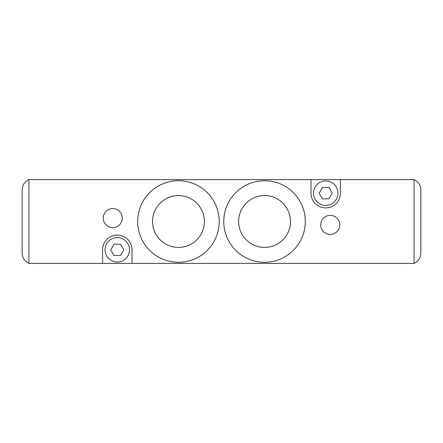 <?xml version="1.0" encoding="UTF-8"?>
<svg xmlns="http://www.w3.org/2000/svg" width="443" height="443" viewBox="0 0 443 443"><rect width="100%" height="100%" fill="white"/><g stroke="black" fill="none" stroke-linecap="round" stroke-linejoin="round"><path stroke-width="0.66" d="M22.15 221.5L22.15 253.025C22.377 257.82 24.642 261.281 28.945 263.408L28.945 179.592C24.625 181.708 22.36 185.168 22.15 189.975L22.15 221.5M420.85 189.975L420.85 253.025C420.64 257.832 418.375 261.292 414.055 263.408L414.055 179.592C418.375 181.708 420.64 185.168 420.85 189.975M122.279 218.1A9.513 9.513 0 0 1 108.009 226.34A9.513 9.513 0 0 1 108.009 209.86A9.513 9.513 0 0 1 122.279 218.1M339.753 224.9A9.513 9.513 0 0 1 325.478 233.14A9.513 9.513 0 0 1 325.478 216.66A9.513 9.513 0 0 1 339.753 224.9M204.384 221.5A25.927 25.927 0 0 1 165.494 243.955A25.927 25.927 0 0 1 165.494 199.045A25.927 25.927 0 0 1 204.384 221.5M290.47 221.5A25.927 25.927 0 0 1 251.58 243.955A25.927 25.927 0 0 1 251.58 199.045A25.927 25.927 0 0 1 290.47 221.5M219.235 221.5A40.778 40.778 0 0 1 158.068 256.813A40.778 40.778 0 0 1 158.068 186.187A40.778 40.778 0 0 1 219.235 221.5M305.316 221.5A40.778 40.778 0 0 1 244.154 256.813A40.778 40.778 0 0 1 244.154 186.187A40.778 40.778 0 0 1 305.316 221.5M310.98 179.592L340.429 179.592L340.429 193.181A14.724 14.724 0 0 1 325.705 207.905A14.724 14.724 0 0 1 310.98 193.181L310.98 179.592L28.945 179.592M414.055 179.592L340.429 179.592M322.438 187.522L328.977 187.522L332.244 193.181L328.977 198.846L322.438 198.846L319.165 193.181L322.438 187.522M114.023 244.154L120.562 244.154L123.835 249.819L120.562 255.478L114.023 255.478L110.756 249.819L114.023 244.154M337.937 193.181A12.232 12.232 0 0 1 319.591 203.774A12.232 12.232 0 0 1 319.591 182.588A12.232 12.232 0 0 1 337.937 193.181M129.528 249.819A12.232 12.232 0 0 1 111.176 260.412A12.232 12.232 0 0 1 111.176 239.226A12.232 12.232 0 0 1 129.528 249.819M132.02 249.819L132.02 263.408L102.571 263.408L102.571 249.819A14.724 14.724 0 0 1 117.295 235.095A14.724 14.724 0 0 1 132.02 249.819M28.945 263.408L102.571 263.408M132.02 263.408L414.055 263.408"/></g></svg>
